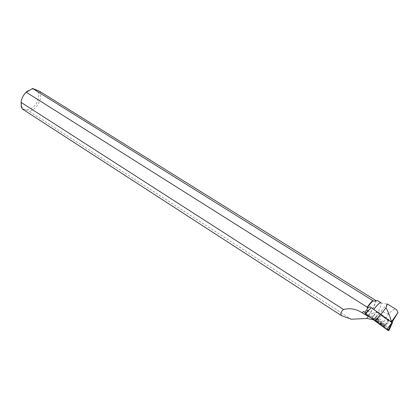 <?xml version="1.0" encoding="UTF-8"?>
<svg xmlns="http://www.w3.org/2000/svg" width="419" height="419" viewBox="0 0 419 419"><rect width="100%" height="100%" fill="white"/><g stroke="black" fill="none" stroke-linecap="round" stroke-linejoin="round"><path stroke-width="0.31" stroke-dasharray="2.1 1.57" d="M365.085 313.585L384.092 326.469L388.382 329.994M382.599 326.244C378.132 323.227 371.433 318.204 373.816 319.66L375.864 320.996C380.243 323.95 386.988 329.004 384.616 327.558L382.599 326.244M386.653 318.597L380.201 313.873L386.653 318.597M392.064 322.242L371.402 307.766M389.356 320.037L384.092 326.469L387.093 328.863M379.321 313.087L373.486 319.163M373.565 319.467L373.533 319.859L373.565 319.467C370.365 314.308 371.695 312.108 377.545 312.867C380.4 307.541 381.583 304.236 381.091 302.942L380.934 302.78M366.861 318.461C372.219 310.594 375.256 304.629 375.969 300.575M376.267 300.758L376.686 301.02L377.519 300.664M387.371 303.969L380.902 311.327L377.545 312.867M370.543 317.712L384.317 326.082L382.196 324.458L388.575 313.915C391.917 310.301 394.494 308.829 396.316 309.51M373.533 319.859L376.707 321.116L382.196 324.458M388.575 313.915L380.902 311.327M366.557 318.508L370.323 312.742C373.622 307.179 375.471 303.073 375.869 300.428M39.606 91.274C43.45 97.161 36.94 109.82 29.32 111.375L351.227 319.231M27.858 90.808L32.116 89.043C38.585 89.535 40.261 93.893 37.139 102.116C33.337 110.129 23.323 112.638 21.5 105.771L21.296 101.068M22.191 108.882C23.474 108.998 25.847 109.83 29.32 111.375M369.898 306.698L376.702 311.291L374.031 315.004L367.903 310.903M388.712 319.571L386.423 323.52L378.954 318.361L381.615 314.659L388.712 319.571L392.037 322.279L390.628 321.614M376.702 311.291L381.615 314.659M384.317 326.082L384.511 325.741L376.477 320.247L378.954 318.361M384.799 325.992L386.423 323.52M384.511 325.741L363.352 311.39M365.687 313.014L376.477 320.247M372.386 317.471L374.031 315.004M376.686 301.02L373.868 301.156M365.541 313.883L384.087 326.469M385.747 327.684L388.785 321.085M392.006 323.735L388.916 330.46M365.363 313.763L370.412 308.515M373.827 319.393L378.509 313.972M377.048 319.488L375.042 318.173C371.999 316.298 383.092 324.385 385.642 325.898L377.048 319.488M377.676 318.911L385.925 325.05C383.5 323.609 372.816 315.832 375.77 317.66L377.676 318.911M381.196 315.538L387.622 320.252L381.196 315.538M361.974 312.626L378.954 322.384M373.528 319.482L374.162 318.597M373.088 317.869L372.412 318.812M380.201 313.873L375.042 318.173L373.816 319.66M388.109 319.571L385.642 325.898L384.616 327.558M381.091 302.942L387.224 304.131M362.404 312.899L376.723 321.127M21.5 105.771L21.374 107.096M32.116 89.043L32.928 88.566M376.964 311.437L372.559 317.565"/><path stroke-width="0.63" d="M365.541 313.883L388.183 330.497L388.963 330.507L388.156 330.497L386.627 329.46L365.085 313.585L370.412 308.515L365.488 313.941M371.423 307.75L391.791 322.457L392.509 322.604L392.064 322.242M392.509 322.604L388.958 330.507M391.791 322.457L388.156 330.497M380.661 314.496L375.262 321.221M371.402 307.766L370.412 308.515M341.385 315.586L22.191 108.882L21.374 107.096L21.065 102.377L343.522 309.515C341.024 311.385 340.312 313.407 341.385 315.586L351.227 319.231L366.861 318.461L373.308 319.776M32.593 88.493L372.774 300.564C371.182 302.041 369.328 304.241 367.212 307.164L26.229 92.238L32.593 88.493L39.606 91.274L376.267 300.758M377.519 300.664L373.868 301.156L373.14 300.701C371.449 302.219 369.443 304.597 367.128 307.839L367.725 308.216L369.898 306.698L373.769 309.458C377.451 304.639 379.839 302.413 380.934 302.78L377.519 300.664M385.983 307.829L387.371 303.969L396.494 309.625L398.05 312.37L392.446 320.435L391.157 321.19C389.969 316.083 388.24 311.631 385.983 307.829L380.714 314.522L373.769 309.458M343.522 309.515C348.728 308.059 354.06 308.635 359.518 311.238L370.543 317.712M380.714 314.522L390.628 321.614L391.157 321.19M373.14 300.701L372.774 300.564M367.212 307.164L367.128 307.839M21.296 101.068C21.908 97.847 23.422 94.987 25.831 92.499L27.858 90.808M26.229 92.238C23.354 94.888 21.636 98.266 21.065 102.377M367.903 310.903L366.667 310.076L367.725 308.216M365.687 313.014L363.352 311.39L362.472 312.941M366.667 310.076L364.614 312.302M391.398 322.143L392.446 320.435M392.037 322.279L398.05 312.37M387.093 328.863L388.382 329.994M386.627 329.46L391.257 323.599L388.067 330.45M374.879 320.944L379.865 315.428M359.518 311.238L362.404 312.899"/></g></svg>
